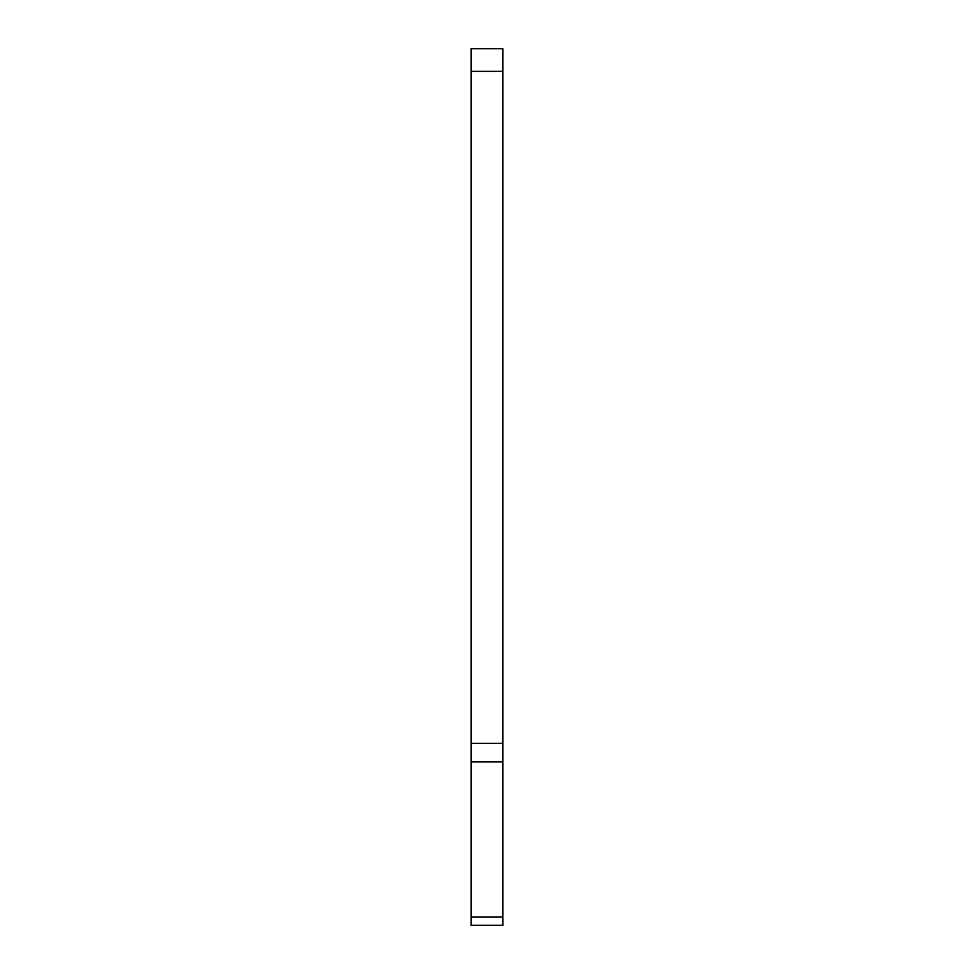 <?xml version="1.0" encoding="UTF-8"?>
<svg xmlns="http://www.w3.org/2000/svg" width="974" height="974" viewBox="0 0 974 974"><rect width="100%" height="100%" fill="white"/><g stroke="black" fill="none" stroke-linecap="round" stroke-linejoin="round"><path stroke-width="1.46" d="M471.124 71.382L502.876 71.382L502.876 48.7L471.124 48.7L471.124 925.3L502.876 925.3L471.124 925.3M471.124 761.936L502.876 761.936L502.876 925.3M502.876 761.936L502.876 743.357L471.124 743.357M502.876 71.382L502.876 743.357M502.876 917.094L471.124 917.094"/></g></svg>
